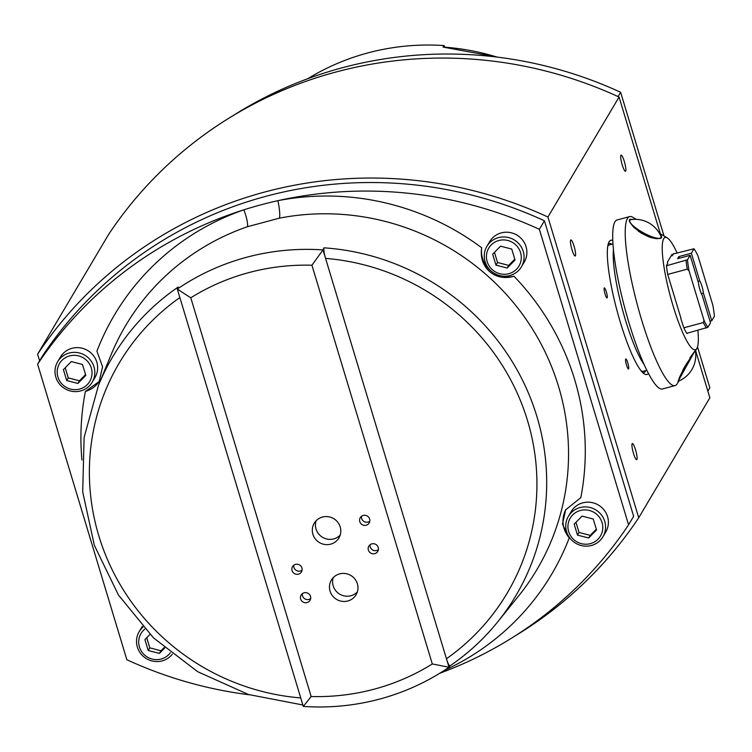 <?xml version="1.0" encoding="UTF-8"?>
<svg xmlns="http://www.w3.org/2000/svg" width="752" height="752" viewBox="0 0 752 752"><rect width="100%" height="100%" fill="white"/><g stroke="black" fill="none" stroke-linecap="round" stroke-linejoin="round"><path stroke-width="1.13" d="M39.612 360.866L37.6 354.22A413.177 400.713 30.7 0 1 547.926 217.018L638.73 517.752A413.177 400.713 30.7 0 1 515.261 635.816M660.341 233.759L619.065 97.046A413.177 400.713 -149.3 0 0 108.73 234.248L37.6 354.22M620.908 155.326A8.338 1.476 -105 0 1 621.114 155.138A8.338 1.476 -105 0 1 624.705 162.817A8.338 1.476 -105 0 1 625.448 171.249A8.338 1.476 -105 0 1 622.045 164.256A8.338 1.476 -105 0 1 620.908 155.326M570.646 240.085A8.338 1.476 -105 0 1 570.853 239.907A8.338 1.476 -105 0 1 574.453 247.577A8.338 1.476 -105 0 1 575.186 256.009A8.338 1.476 -105 0 1 571.783 249.025A8.338 1.476 -105 0 1 570.646 240.085M632.131 443.736A8.338 1.476 -105 0 1 632.338 443.558A8.338 1.476 -105 0 1 635.938 451.228A8.338 1.476 -105 0 1 636.671 459.66A8.338 1.476 -105 0 1 633.269 452.666A8.338 1.476 -105 0 1 632.131 443.736M604.213 288.025A5.189 0.921 -105 0 1 604.345 287.913A5.189 0.921 -105 0 1 606.582 292.688A5.189 0.921 -105 0 1 607.033 297.933A5.189 0.921 -105 0 1 604.918 293.581A5.189 0.921 -105 0 1 604.213 288.025M625.664 359.071A5.189 0.921 -105 0 1 625.796 358.958A5.189 0.921 -105 0 1 628.033 363.733A5.189 0.921 -105 0 1 628.484 368.969A5.189 0.921 -105 0 1 626.369 364.626A5.189 0.921 -105 0 1 625.664 359.071M648.459 373.359A69.504 12.305 -105 0 1 644.502 373.998A69.504 12.305 -105 0 1 617.007 310.595A69.504 12.305 -105 0 1 609.007 241.956A69.504 12.305 -105 0 1 609.092 241.806A69.504 12.305 -105 0 1 612.748 240.518M608.227 243.902A66.862 11.844 -105 0 1 611.771 244.259M645.742 370.614A66.862 11.844 -105 0 1 642.857 372.701M638.73 517.752L709.86 397.78L695.628 350.639M547.926 217.018L619.065 97.046M333.23 577.658A14.354 13.921 -149.3 0 0 357.332 591.946M347.809 600.989A14.354 13.921 30.7 0 1 331.369 580.112A14.354 13.921 30.7 0 1 350.817 575.459A14.354 13.921 30.7 0 1 347.809 600.989M316.075 520.826A14.354 13.921 -149.3 0 0 340.167 535.114M330.654 544.157A14.354 13.921 30.7 0 1 314.214 523.279A14.354 13.921 30.7 0 1 333.662 518.626A14.354 13.921 30.7 0 1 330.654 544.157M302.342 593.648A5.189 5.029 -149.3 0 0 310.651 598.573M307.042 602.587A5.189 5.029 30.7 0 1 301.101 595.048A5.189 5.029 30.7 0 1 308.132 593.366A5.189 5.029 30.7 0 1 307.042 602.587M293.769 565.231A5.189 5.029 -149.3 0 0 302.078 570.157M298.459 574.171A5.189 5.029 30.7 0 1 292.528 566.632A5.189 5.029 30.7 0 1 299.55 564.949A5.189 5.029 30.7 0 1 298.459 574.171M370.078 544.721A5.189 5.029 -149.3 0 0 378.388 549.646M374.769 553.651A5.189 5.029 30.7 0 1 368.837 546.112A5.189 5.029 30.7 0 1 375.859 544.429A5.189 5.029 30.7 0 1 374.769 553.651M361.496 516.304A5.189 5.029 -149.3 0 0 369.805 521.23M366.196 525.234A5.189 5.029 30.7 0 1 360.255 517.696A5.189 5.029 30.7 0 1 367.277 516.013A5.189 5.029 30.7 0 1 366.196 525.234M311.168 696.521L303.31 706.429A234.013 226.954 -149.3 0 0 449 667.259L432.306 663.95A220.637 213.982 30.7 0 1 311.168 696.521L190.782 297.801A220.637 213.982 30.7 0 1 311.93 265.23L322.993 249.908A234.013 226.954 -149.3 0 0 230.996 262.063A234.013 226.954 -149.3 0 0 177.303 289.078L178.262 287.001A234.304 227.236 -149.3 0 0 98.521 385.203L111.193 354.512A239.108 231.889 30.7 0 1 247.342 226.756A15.059 2.839 70.9 0 0 243.874 209.817A406.465 394.208 -149.3 0 0 37.619 364.212L126.844 659.72A406.465 394.208 -149.3 0 0 249.316 694.773M439.732 673.266A406.465 394.208 -149.3 0 0 628.578 524.83L539.363 229.322A406.465 394.208 -149.3 0 0 277.855 200.681A15.059 2.482 -101 0 1 279.321 218.165A239.108 231.889 30.7 0 1 531.645 327.703A239.108 231.889 30.7 0 1 518.542 596.045L497.692 621.885A234.304 227.236 -149.3 0 1 450.147 665.774L449.01 667.25L323.003 249.908L323.971 247.831C323.548 249.72 324.074 253.236 325.569 258.397A225.534 218.729 30.7 0 1 527.509 420.537A225.534 218.729 30.7 0 1 446.444 658.761C448.023 663.772 449.264 666.103 450.147 665.774L450.063 665.849C468.12 653.488 483.997 638.833 497.692 621.885A234.304 227.236 -149.3 0 0 525.169 385.72A234.304 227.236 -149.3 0 0 323.971 247.831M311.93 265.23L432.306 663.95M303.3 706.419L177.303 289.078L190.782 297.801M444.112 670.511A254.148 246.487 -149.3 0 0 569.283 537.849L562.487 524.191L565.664 509.847L580.817 497.617A254.148 246.487 -149.3 0 0 513.964 276.2A25.718 24.938 30.7 0 1 496.329 274.405M492.287 272.008A25.718 24.938 30.7 0 1 481.694 247.746A254.148 246.487 -149.3 0 0 277.855 200.681A406.465 394.208 -149.3 0 0 243.874 209.817A254.148 246.487 -149.3 0 0 96.923 351.193L102.592 366.76L99.151 381.537L85.39 391.425A254.148 246.487 -149.3 0 0 81.921 459.98M513.964 276.2C495.935 281.925 478.385 268.097 481.694 247.746M99.48 380.963A25.718 24.938 30.7 0 1 85.39 391.425M569.283 537.849A25.718 24.938 30.7 0 1 566.03 509.245M628.578 524.83L633.645 516.295L544.429 220.787A406.465 394.208 -149.3 0 0 42.685 355.677L37.619 364.212M539.363 229.322L544.429 220.787M307.728 78.734A234.013 226.954 30.7 0 1 383.435 49.322A234.013 226.954 30.7 0 1 444.15 45.571L443.013 47.056L498.144 57.227M444.15 45.571L444.592 47.019M232.199 116.184A406.465 394.208 30.7 0 1 325.127 72.775A406.465 394.208 30.7 0 1 359.108 63.638A406.465 394.208 30.7 0 1 620.626 92.28L663.997 235.949M697.499 346.916L709.841 387.788L707.848 391.134M620.626 92.28L618.069 96.585M702.152 295.151A8.15 1.448 -105 0 1 698.495 283.015L690.129 255.323L687.497 259.76A44.349 7.849 75 0 0 689.029 270.795L703.966 320.267A44.349 7.849 75 0 0 707.886 327.289L710.518 322.843L702.152 295.151M697.997 281.38L699.736 280.91A8.15 1.448 -105 0 1 703.402 293.045L701.334 293.6M690.129 255.323L677.608 258.688L678.859 256.582L691.379 253.217L699.736 280.91M678.859 256.582L679.357 258.218M703.402 293.045L711.768 320.737L710.02 321.207M686.802 333.324L707.886 327.289M711.768 320.737L714.4 316.291A44.349 7.849 75 0 0 712.868 305.265L697.931 255.793A44.349 7.849 75 0 0 694.011 248.771L691.379 253.217M703.966 320.267L703.364 322.542L683.831 327.797M667.71 274.414L687.253 269.16L689.029 270.795M673.294 253.979L694.011 248.771M687.497 259.76L666.46 265.785M686.05 260.521A45.599 8.075 75 0 0 687.253 269.16M703.364 322.542A45.599 8.075 75 0 0 706.429 328.041M687.253 333.202L686.999 333.634A46.032 8.15 -105 0 1 683.935 328.145L680.823 318.613M681.039 318.557L667.635 274.16A46.032 8.15 -105 0 1 666.441 265.541L667.701 263.407L667.344 262.222L671.931 254.486L672.288 255.671L671.028 256.009M672.288 255.671L673.548 253.546A46.032 8.15 -105 0 1 673.745 253.856M678.727 381.095L678.013 381.781L679.526 377.241L685.41 365.444C697.226 348.138 698.711 345.629 689.875 357.914M660.914 237.538A18.443 4.493 -151 0 1 661.064 238.14M660.087 234.539L661.469 236.043L661.685 237.585L660.247 238.459L656.364 238.666L650.781 237.529L641.653 233.374L633.767 227.273L629.922 222.395L629.292 220.543L629.734 219.321L633.316 219.396M629.292 220.505A18.443 4.493 -151 0 1 629.875 220.308M636.258 219.358L632.714 217.243A87.505 15.491 75 0 0 629.65 216.585L617.138 219.951A87.505 15.491 75 0 0 614.92 221.868A87.505 15.491 75 0 0 626.886 315.68A87.505 15.491 75 0 0 662.568 388.953L675.089 385.588A87.505 15.491 75 0 0 677.411 383.492L678.511 381.508M629.65 216.585A87.505 15.491 75 0 0 627.441 218.503A87.505 15.491 75 0 0 639.407 312.315A87.505 15.491 75 0 0 675.089 385.588M677.082 252.963A58.148 10.293 75 0 0 667.212 237.867A58.148 10.293 75 0 0 663.706 238.704A58.148 10.293 75 0 0 673.125 306.045A58.148 10.293 75 0 0 696.916 348.345A58.148 10.293 75 0 0 697.884 330.344M640.319 231.014A17.747 4.324 -151 0 1 629.847 220.345A17.747 4.324 -151 0 1 631.257 219.603A28.097 28.097 0 0 1 660.782 235.987A17.747 4.324 -151 0 1 660.895 237.576A17.747 4.324 -151 0 1 660.2 238.14A17.747 4.324 -151 0 1 640.319 231.014M650.029 237.294A17.747 4.324 -151 0 1 638.194 231.052M678.144 381.198L693.372 353.741M682.816 370.125L685.504 365.293M644.304 364.805A65.424 11.581 -105 0 1 622.355 309.157A65.424 11.581 -105 0 1 613.435 250.002A65.424 11.581 -105 0 0 622.355 309.157A65.424 11.581 -105 0 0 644.304 364.805M607.71 246.402A65.424 11.581 -105 0 1 607.748 246.327A65.424 11.581 -105 0 1 609.402 244.889L612.927 243.949M646.899 370.304L643.374 371.253A65.424 11.581 -105 0 1 641.155 370.802M593.243 519.021L596.552 529.963L588.656 537.99L577.47 535.095L574.171 524.153L582.057 516.116L593.243 519.021M575.966 522.32L579.031 532.463L590.217 535.368L596.308 529.164M577.47 535.095L579.031 532.463M588.656 537.99L590.217 535.368M590.367 543.63A17.559 17.033 30.7 0 1 568.399 522.659A17.559 17.033 30.7 0 1 597.314 514.885A17.559 17.033 30.7 0 1 590.367 543.63M591.392 545.473A20.069 19.467 -149.3 0 0 602.935 536.768A20.069 19.467 -149.3 0 0 595.603 509.79A20.069 19.467 -149.3 0 0 568.409 516.295A20.069 19.467 -149.3 0 0 570.063 538.3A20.069 19.467 -149.3 0 0 591.392 545.473M568.409 516.295L571.21 511.557A20.069 19.467 30.7 0 1 598.404 505.053A20.069 19.467 30.7 0 1 605.745 532.031L602.935 536.768M511.745 249.072L515.045 260.004L507.158 268.041L495.963 265.136L492.663 254.204L500.55 246.167L511.745 249.072M494.468 252.362L497.523 262.504L508.719 265.409L514.8 259.214M495.963 265.136L497.523 262.504M507.158 268.041L508.719 265.409M508.86 273.681A17.559 17.033 30.7 0 1 486.892 252.7A17.559 17.033 30.7 0 1 515.806 244.926A17.559 17.033 30.7 0 1 508.86 273.681M509.884 275.523A20.069 19.467 -149.3 0 0 521.427 266.819A20.069 19.467 -149.3 0 0 514.095 239.832A20.069 19.467 -149.3 0 0 486.901 246.336A20.069 19.467 -149.3 0 0 488.556 268.351A20.069 19.467 -149.3 0 0 509.884 275.523M486.901 246.336L489.712 241.608A20.069 19.467 30.7 0 1 516.906 235.094A20.069 19.467 30.7 0 1 524.238 262.081L521.427 266.819M82.494 364.476L85.794 375.408L77.907 383.445L66.721 380.54L63.412 369.599L71.308 361.571L82.494 364.476M65.217 367.766L68.282 377.908L79.468 380.813L85.559 374.609M66.721 380.54L68.282 377.908M77.907 383.445L79.468 380.813M79.609 389.085A17.559 17.033 30.7 0 1 57.65 368.104A17.559 17.033 30.7 0 1 86.565 360.33A17.559 17.033 30.7 0 1 79.609 389.085M80.643 390.927A20.069 19.467 -149.3 0 0 92.186 382.213A20.069 19.467 -149.3 0 0 84.844 355.235A20.069 19.467 -149.3 0 0 57.65 361.74A20.069 19.467 -149.3 0 0 59.305 383.755A20.069 19.467 -149.3 0 0 80.643 390.927M57.65 361.74L60.461 357.012A20.069 19.467 30.7 0 1 87.655 350.498A20.069 19.467 30.7 0 1 94.987 377.485L92.186 382.213M164.679 648.036L159.415 653.394L148.219 650.489L144.92 639.557L149.986 634.397M146.725 637.724L149.78 647.857L160.975 650.762L164.124 647.557M148.219 650.489L149.78 647.857M159.415 653.394L160.975 650.762M170.347 652.736A17.559 17.033 30.7 0 1 161.116 659.034A17.559 17.033 30.7 0 1 140.793 650.236A17.559 17.033 30.7 0 1 144.854 629.057M143.012 627.065A20.069 19.467 -149.3 0 0 139.158 631.699A20.069 19.467 -149.3 0 0 140.812 653.704A20.069 19.467 -149.3 0 0 162.141 660.876A20.069 19.467 -149.3 0 0 172.264 654.249M139.158 631.699L141.968 626.961A20.069 19.467 30.7 0 1 142.354 626.341M247.342 226.756L279.321 218.165M300.744 697.931A225.534 218.729 30.7 0 1 98.803 535.791A225.534 218.729 30.7 0 1 179.86 297.566M443.013 47.056A234.304 227.236 30.7 0 1 497.119 57.096M302.868 704.981L248.423 694.491L197.691 671.705L153.53 637.912L118.431 594.992L94.367 545.379L82.701 491.855L84.111 437.438L98.521 385.203M667.212 237.867L659.316 233.148M696.916 348.345L695.816 350.31M629.847 220.345L629.405 221.154M660.895 237.576L660.435 238.403M678.107 381.358A28.097 28.097 0 0 0 695.44 350.921"/></g></svg>
